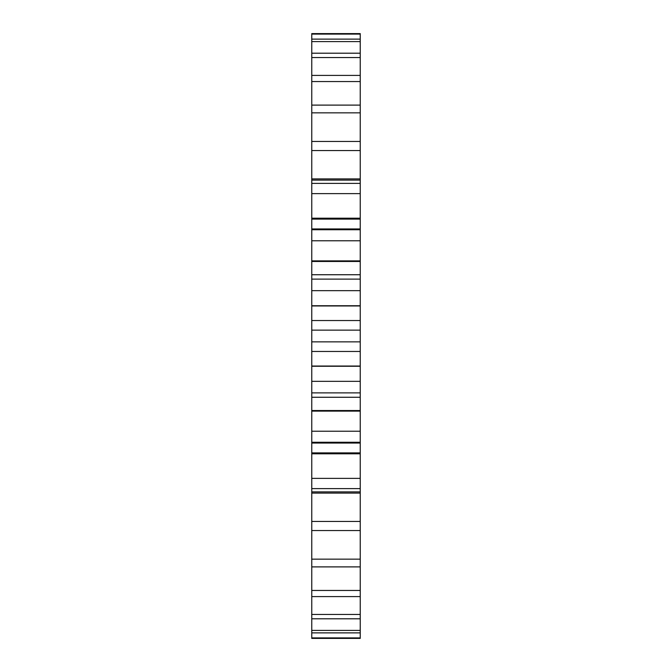 <?xml version="1.0" encoding="UTF-8"?>
<svg xmlns="http://www.w3.org/2000/svg" width="672" height="672" viewBox="0 0 672 672"><rect width="100%" height="100%" fill="white"/><g stroke="black" fill="none" stroke-linecap="round" stroke-linejoin="round"><path stroke-width="1.01" d="M360.234 330.145L360.234 320.536L311.766 320.536L311.766 330.145L360.234 330.145L360.234 396.732M311.766 330.145L311.766 341.855L360.234 341.855M311.766 341.855L311.766 396.732M311.766 410.533L360.234 410.533L360.234 397.261L311.766 397.261L311.766 638.4L360.234 638.4L360.234 443.05L311.766 443.05M311.766 34.096L360.234 34.096L360.234 33.6L311.766 33.6L311.766 274.739L360.234 274.739L360.234 228.95L311.766 228.95M311.766 275.268L311.766 320.662M360.234 410.533L360.234 443.05M360.234 34.096L360.234 228.95M360.234 275.268L360.234 320.662M311.766 305.97L360.234 305.97M311.766 366.03L360.234 366.03M311.766 305.735L360.234 305.735M311.766 366.265L360.234 366.265M311.766 290.657L360.234 290.657M311.766 381.343L360.234 381.343M311.766 279.124L360.234 279.124M311.766 392.876L360.234 392.876M311.766 261.467L360.234 261.467M311.766 260.887L360.234 260.887M311.766 411.113L360.234 411.113M311.766 240.769L360.234 240.769M311.766 431.231L360.234 431.231M311.766 229.732L360.234 229.732M311.766 442.268L360.234 442.268M311.766 219.106L360.234 219.106M311.766 452.894L360.234 452.894M311.766 218.198L360.234 218.198M311.766 453.802L360.234 453.802M311.766 193.62L360.234 193.62M311.766 478.38L360.234 478.38M311.766 183.397L360.234 183.397M311.766 488.603L360.234 488.603M311.766 180.113L360.234 180.113M311.766 491.887L360.234 491.887M311.766 178.895L360.234 178.895M311.766 493.105L360.234 493.105M311.766 150.57L360.234 150.57M311.766 521.43L360.234 521.43M311.766 141.456L360.234 141.456M311.766 530.544L360.234 530.544M311.766 112.846L360.234 112.846M311.766 559.154L360.234 559.154M311.766 105.109L360.234 105.109M311.766 566.891L360.234 566.891M311.766 81.547L360.234 81.547M311.766 590.453L360.234 590.453M311.766 75.407L360.234 75.407M311.766 596.593L360.234 596.593M311.766 57.565L360.234 57.565M311.766 614.435L360.234 614.435M311.766 53.197L360.234 53.197M311.766 618.803L360.234 618.803M311.766 41.597L360.234 41.597M311.766 630.403L360.234 630.403M311.766 39.127L360.234 39.127M311.766 632.873L360.234 632.873M311.766 637.904L360.234 637.904M360.234 351.464L311.766 351.464"/></g></svg>
